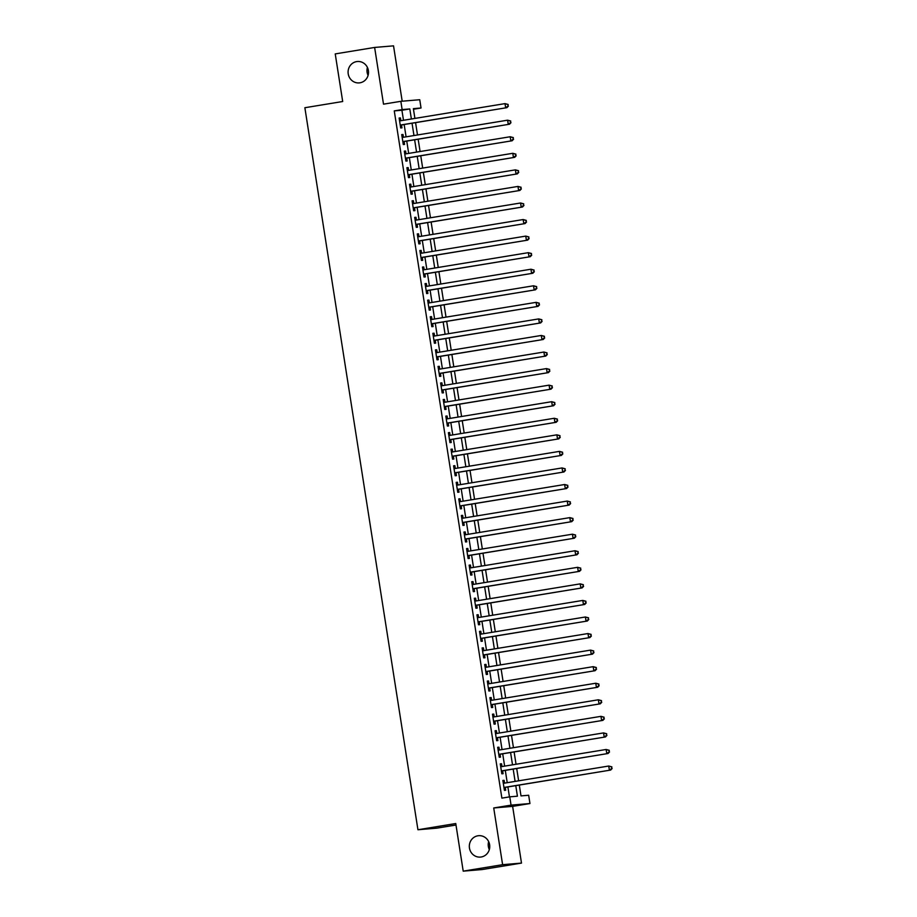 <?xml version="1.0" encoding="UTF-8"?>
<svg xmlns="http://www.w3.org/2000/svg" width="917" height="917" viewBox="0 0 917 917"><rect width="100%" height="100%" fill="white"/><g stroke="black" fill="none" stroke-linecap="round" stroke-linejoin="round"><path stroke-width="1.38" d="M477.872 835.788A10.729 10.213 85.2 0 1 489.678 845.13A10.729 10.213 85.2 0 1 480.439 857.086A10.729 10.213 85.2 0 1 469.401 847.64A10.729 10.213 85.2 0 1 477.872 835.788M356.644 61.599A10.729 10.213 85.2 0 1 368.439 70.941A10.729 10.213 85.2 0 1 359.2 82.897A10.729 10.213 85.2 0 1 348.162 73.452A10.729 10.213 85.2 0 1 356.644 61.599M489.323 849.578A10.729 10.213 85.2 0 1 488.646 841.611M368.084 75.389A10.729 10.213 85.2 0 1 367.419 67.422M519.297 785.055L520.994 795.899L528.662 795.257L529.957 803.533L511.056 805.126L509.76 796.839L517.417 796.197L515.767 785.64M512.626 806.375L493.724 807.969L502.608 864.685L463.211 871.15L482.113 869.557L521.498 863.092L512.626 806.375L529.957 803.533M455.99 825.013L436.836 828.154L417.934 829.747L304.868 107.725L342.694 101.512L335.232 53.908L374.629 47.443L383.512 104.16L400.844 101.317L419.745 99.724L421.041 108L413.372 108.653L414.908 118.408M402.196 101.202L393.531 45.85L374.629 47.443M413.464 109.249L421.041 108M502.608 864.685L521.498 863.092M504.579 783.129L504.132 780.333L502.86 780.436L504.419 790.374L505.691 790.259L505.244 787.371M501.977 766.566L501.542 763.769L500.269 763.872L501.828 773.81L503.101 773.707L502.642 770.807M499.387 750.003L498.951 747.206L497.679 747.309L499.226 757.247L500.51 757.144L500.052 754.244M496.796 733.44L496.361 730.643L495.077 730.757L496.636 740.695L497.92 740.581L497.461 737.681M494.206 716.888L493.77 714.091L492.486 714.194L494.045 724.132L495.318 724.017L494.871 721.129M491.615 700.324L491.168 697.528L489.896 697.631L491.455 707.569L492.727 707.466L492.269 704.565M489.013 683.761L488.578 680.964L487.305 681.079L488.853 691.005L490.137 690.902L489.678 688.002M486.423 667.209L485.987 664.401L484.703 664.516L486.262 674.453L487.546 674.339L487.087 671.439M483.832 650.646L483.397 647.849L482.113 647.952L483.672 657.89L484.944 657.787L484.497 654.887M481.242 634.083L480.795 631.286L479.522 631.389L481.081 641.327L482.353 641.224L481.895 638.324M478.64 617.519L478.204 614.722L476.932 614.837L478.479 624.764L479.763 624.66L479.304 621.76M476.049 600.967L475.614 598.171L474.33 598.274L475.889 608.212L477.172 608.097L476.714 605.209M473.459 584.404L473.023 581.607L471.739 581.71L473.298 591.648L474.57 591.545L474.123 588.645M470.868 567.841L470.421 565.044L469.149 565.147L470.708 575.085L471.98 574.982L471.533 572.082M468.266 551.277L467.83 548.481L466.558 548.595L468.106 558.533L469.389 558.419L468.931 555.519M465.676 534.726L465.24 531.929L463.968 532.032L465.515 541.97L466.799 541.855L466.34 538.967M463.085 518.162L462.649 515.365L461.366 515.469L462.925 525.407L464.197 525.303L463.75 522.403M460.494 501.599L460.047 498.802L458.775 498.917L460.334 508.843L461.606 508.74L461.159 505.84M457.892 485.047L457.457 482.239L456.185 482.353L457.743 492.291L459.016 492.177L458.557 489.277M455.302 468.484L454.866 465.687L453.594 465.79L455.141 475.728L456.425 475.625L455.967 472.725M452.711 451.921L452.276 449.124L450.992 449.227L452.551 459.165L453.823 459.062L453.376 456.162M450.121 435.357L449.674 432.56L448.402 432.675L449.96 442.602L451.233 442.498L450.786 439.598M447.519 418.805L447.083 415.997L445.811 416.112L447.37 426.05L448.642 425.935L448.184 423.046M444.928 402.242L444.493 399.445L443.22 399.548L444.768 409.486L446.052 409.383L445.593 406.483M442.338 385.679L441.902 382.882L440.618 382.985L442.177 392.923L443.45 392.82L443.003 389.92M439.747 369.115L439.312 366.319L438.028 366.433L439.587 376.371L440.859 376.257L440.412 373.357M437.157 352.564L436.71 349.767L435.437 349.87L436.996 359.808L438.269 359.693L437.81 356.805M434.555 336L434.119 333.203L432.847 333.307L434.394 343.245L435.678 343.141L435.22 340.241M431.964 319.437L431.529 316.64L430.245 316.743L431.804 326.681L433.088 326.578L432.629 323.678M429.374 302.885L428.938 300.077L427.654 300.191L429.213 310.129L430.486 310.015L430.039 307.115M426.783 286.322L426.336 283.525L425.064 283.628L426.623 293.566L427.895 293.463L427.437 290.563M424.181 269.758L423.746 266.962L422.473 267.065L424.021 277.003L425.305 276.9L424.846 274M421.591 253.195L421.155 250.398L419.871 250.513L421.43 260.439L422.714 260.336L422.256 257.436M419 236.643L418.565 233.835L417.281 233.95L418.84 243.888L420.112 243.773L419.665 240.873M416.41 220.08L415.963 217.283L414.69 217.386L416.249 227.324L417.522 227.221L417.075 224.321M413.808 203.517L413.372 200.72L412.1 200.823L413.647 210.761L414.931 210.658L414.473 207.758M411.217 186.953L410.782 184.157L409.498 184.271L411.057 194.198L412.341 194.095L411.882 191.195M408.627 170.402L408.191 167.605L406.907 167.708L408.466 177.646L409.739 177.531L409.291 174.643M406.036 153.838L405.589 151.041L404.317 151.145L405.876 161.083L407.148 160.979L406.701 158.079M403.434 137.275L402.999 134.478L401.726 134.581L403.285 144.519L404.557 144.416L404.099 141.516M403.491 120.287L401.921 110.246L394.264 110.888L501.886 798.134L509.76 796.839M509.451 796.896L507.892 786.935M507.227 782.694L505.29 770.372M504.637 766.131L502.699 753.808M502.035 749.567L500.109 737.245M499.444 733.015L497.518 720.693M496.854 716.452L494.928 704.13M494.263 699.889L492.326 687.567M491.661 683.325L489.735 671.015M489.07 666.774L487.145 654.451M486.48 650.21L484.554 637.888M483.889 633.647L481.952 621.325M481.287 617.084L479.362 604.773M478.697 600.532L476.771 588.21M476.106 583.969L474.181 571.646M473.516 567.405L471.579 555.083M470.914 550.853L468.988 538.531M468.323 534.29L466.398 521.968M465.733 517.727L463.807 505.405M463.142 501.163L461.205 488.841M460.54 484.612L458.615 472.289M457.95 468.048L456.024 455.726M455.359 451.485L453.434 439.163M452.769 434.922L450.832 422.611M450.178 418.37L448.241 406.048M447.576 401.806L445.651 389.484M444.986 385.243L443.06 372.921M442.395 368.691L440.458 356.369M439.805 352.128L437.868 339.806M437.203 335.565L435.277 323.243M434.612 319.001L432.686 306.679M432.022 302.45L430.096 290.127M429.431 285.886L427.494 273.564M426.829 269.323L424.903 257.001M424.239 252.76L422.313 240.449M421.648 236.208L419.722 223.886M419.058 219.644L417.12 207.322M416.456 203.081L414.53 190.759M413.865 186.529L411.939 174.207M411.274 169.966L409.349 157.644M408.684 153.403L406.747 141.08M406.082 136.839L404.156 124.517M400.844 120.723L400.408 117.915L399.136 118.029L400.683 127.967L401.967 127.853L401.508 124.953M493.724 807.969L511.056 805.126M394.264 110.888L402.139 109.593L400.844 101.317M463.211 871.15L455.76 823.535L417.934 829.747M415.573 122.649L417.499 134.971M418.163 139.212L420.089 151.534M420.754 155.775L422.68 168.086M423.345 172.327L425.282 184.649M425.947 188.891L427.872 201.213M428.537 205.454L430.463 217.776M431.128 222.006L433.053 234.328M433.718 238.569L435.655 250.891M436.32 255.132L438.246 267.455M438.911 271.696L440.836 284.018M441.501 288.247L443.427 300.57M444.092 304.811L446.029 317.133M446.682 321.374L448.619 333.696M449.284 337.937L451.21 350.248M451.875 354.489L453.8 366.811M454.465 371.053L456.391 383.375M457.056 387.616L458.993 399.938M459.658 404.168L461.583 416.49M462.248 420.731L464.174 433.053M464.839 437.294L466.764 449.617M467.429 453.858L469.366 466.18M470.031 470.41L471.957 482.732M472.622 486.973L474.548 499.295M475.212 503.536L477.138 515.858M477.803 520.099L479.74 532.41M480.405 536.651L482.331 548.974M482.995 553.215L484.921 565.537M485.586 569.778L487.512 582.1M488.176 586.33L490.114 598.652M490.778 602.893L492.704 615.215M493.369 619.456L495.295 631.779M495.959 636.02L497.885 648.342M498.55 652.572L500.487 664.894M501.14 669.135L503.078 681.457M503.742 685.698L505.668 698.02M506.333 702.262L508.259 714.572M508.924 718.813L510.861 731.136M511.514 735.377L513.451 747.699M514.116 751.94L516.042 764.262M516.707 768.503L518.632 780.814M411.378 118.992L409.796 108.951L402.139 109.593M515.102 781.399L513.176 769.076M512.511 764.835L510.586 752.513M509.921 748.272L507.984 735.961M507.319 731.72L505.393 719.398M504.728 715.157L502.803 702.835M502.138 698.594L500.212 686.271M499.547 682.042L497.61 669.719M496.945 665.478L495.02 653.156M494.355 648.915L492.429 636.593M491.764 632.352L489.838 620.041M489.174 615.8L487.236 603.478M486.583 599.237L484.646 586.914M483.981 582.673L482.055 570.351M481.391 566.11L479.465 553.799M478.8 549.558L476.863 537.236M476.21 532.995L474.272 520.673M473.608 516.431L471.682 504.109M471.017 499.88L469.091 487.557M468.427 483.316L466.501 470.994M465.836 466.753L463.899 454.431M463.234 450.19L461.308 437.879M460.643 433.638L458.718 421.316M458.053 417.075L456.127 404.752M455.462 400.511L453.525 388.189M452.86 383.948L450.935 371.637M450.27 367.396L448.344 355.074M447.679 350.833L445.754 338.511M445.089 334.269L443.152 321.947M442.487 317.718L440.561 305.395M439.896 301.154L437.971 288.832M437.306 284.591L435.38 272.269M434.715 268.028L432.778 255.705M432.113 251.476L430.188 239.154M429.523 234.912L427.597 222.59M426.932 218.349L425.007 206.027M424.342 201.786L422.405 189.475M421.751 185.234L419.814 172.912M419.149 168.671L417.224 156.349M416.559 152.107L414.633 139.785M413.968 135.556L412.042 123.233M401.921 110.246L409.796 108.951M399.147 118.121L400.408 117.915M401.738 134.684L402.999 134.478M404.328 151.248L405.589 151.041M406.93 167.811L408.191 167.605M409.521 184.363L410.782 184.157M412.111 200.926L413.372 200.72M414.702 217.489L415.963 217.283M417.304 234.053L418.565 233.835M419.894 250.605L421.155 250.398M422.485 267.168L423.746 266.962M425.075 283.731L426.336 283.525M427.677 300.283L428.938 300.077M430.268 316.846L431.529 316.64M432.858 333.41L434.119 333.203M435.449 349.973L436.71 349.767M438.039 366.525L439.312 366.319M440.641 383.088L441.902 382.882M443.232 399.652L444.493 399.445M445.822 416.215L447.083 415.997M448.413 432.767L449.674 432.56M451.015 449.33L452.276 449.124M453.606 465.893L454.866 465.687M456.196 482.445L457.457 482.239M458.787 499.008L460.047 498.802M461.389 515.572L462.649 515.365M463.979 532.135L465.24 531.929M466.57 548.687L467.83 548.481M469.16 565.25L470.421 565.044M471.762 581.814L473.023 581.607M474.353 598.377L475.614 598.171M476.943 614.929L478.204 614.722M479.534 631.492L480.795 631.286M482.136 648.055L483.397 647.849M484.726 664.607L485.987 664.401M487.317 681.171L488.578 680.964M489.907 697.734L491.168 697.528M492.498 714.297L493.77 714.091M495.1 730.849L496.361 730.643M497.69 747.412L498.951 747.206M500.281 763.976L501.542 763.769M502.871 780.539L504.132 780.333M400.248 125.159L506.929 107.656L400.236 125.067M507.892 106.154L505.657 107.759L505.003 103.621L508.144 104.458L507.892 106.154L508.144 104.458M399.583 120.929L505.003 103.621L507.628 104.492M506.929 107.656L508.396 106.108M402.838 141.722L509.52 124.219L402.827 141.619M510.482 122.718L508.247 124.322L507.594 120.184L510.735 121.01L510.482 122.718L510.735 121.01M402.173 137.481L507.594 120.184L510.219 121.055M509.52 124.219L510.987 122.672M405.44 158.286L512.11 140.771L405.417 158.183M513.073 139.269L510.838 140.886L510.184 136.748L513.325 137.573L513.073 139.269L513.325 137.573M404.775 154.045L510.184 136.748L512.821 137.619M512.11 140.771L513.589 139.235M408.031 174.849L514.712 157.334L408.008 174.746M515.663 155.833L513.428 157.449L512.786 153.299L515.916 154.136L515.663 155.833L515.916 154.136M407.366 170.608L512.786 153.299L515.411 154.182M514.712 157.334L516.179 155.787M410.621 191.401L517.303 173.898L410.61 191.309M518.265 172.396L516.019 174.001L515.377 169.863L518.518 170.7L518.265 172.396L518.518 170.7M409.956 187.16L515.377 169.863L518.002 170.734M517.303 173.898L518.77 172.35M413.212 207.964L519.893 190.461L413.2 207.861M520.856 188.948L518.621 190.564L517.967 186.426L521.108 187.251L520.856 188.948L521.108 187.251M412.547 203.723L517.967 186.426L520.592 187.297M519.893 190.461L521.36 188.913M415.802 224.527L415.814 224.527A1.674 1.593 -94.8 0 0 415.802 224.527L522.484 207.013L415.791 224.424M523.447 205.511L521.211 207.127L520.558 202.989L523.699 203.815L523.447 205.511L523.699 203.815M415.149 220.286L520.558 202.989L523.183 203.861M522.484 207.013L523.962 205.465M418.404 241.091L525.086 223.576L418.381 240.988M526.037 222.074L523.802 223.679L523.16 219.541L526.289 220.378L526.037 222.074L526.289 220.378M417.739 236.85L523.16 219.541L525.785 220.412M525.086 223.576L526.553 222.029M420.995 257.643L527.676 240.139L420.983 257.551M528.639 238.638L526.392 240.243L525.75 236.105L528.891 236.93L528.639 238.638L528.891 236.93M420.33 253.401L525.75 236.105L528.375 236.976M527.676 240.139L529.143 238.592M423.585 274.206L530.267 256.703L423.574 274.103M531.23 255.19L528.994 256.806L528.341 252.668L531.482 253.493L531.23 255.19L531.482 253.493M422.92 269.965L528.341 252.668L530.966 253.539M530.267 256.703L531.734 255.155M426.176 290.769L532.857 273.255L426.164 290.666M533.82 271.753L531.585 273.369L530.932 269.22L534.072 270.056L533.82 271.753L534.072 270.056M425.522 286.528L530.932 269.22L533.556 270.102M532.857 273.255L534.336 271.707M428.778 307.321L535.459 289.818L428.755 307.229M536.411 288.316L534.175 289.921L533.534 285.783L536.663 286.62L536.411 288.316L536.663 286.62M428.113 303.091L533.534 285.783L536.158 286.654M535.459 289.818L536.926 288.27M431.368 323.884L538.05 306.381L431.357 323.793M539.013 304.88L536.766 306.484L536.124 302.346L539.253 303.172L539.013 304.88L539.253 303.172M430.703 319.643L536.124 302.346L538.749 303.218M538.05 306.381L539.517 304.834M433.959 340.448L540.64 322.933L433.947 340.345M541.603 321.431L539.368 323.048L538.715 318.91L541.855 319.735L541.603 321.431L541.855 319.735M433.294 336.207L538.715 318.91L541.339 319.781M540.64 322.933L542.107 321.397M436.549 357.011L543.231 339.496L436.538 356.908M544.194 337.995L541.958 339.611L541.305 335.462L544.446 336.298L544.194 337.995L544.446 336.298M435.884 352.77L541.305 335.462L543.93 336.344M543.231 339.496L544.709 337.949M439.151 373.563L545.821 356.06L439.128 373.471M546.784 354.558L544.549 356.163L543.907 352.025L547.036 352.862L546.784 354.558L547.036 352.862M438.486 369.333L543.907 352.025L546.532 352.896M545.821 356.06L547.3 354.512M441.742 390.126L548.423 372.623L441.73 390.023M549.375 371.121L547.14 372.726L546.498 368.588L549.627 369.413L549.375 371.121L549.627 369.413M441.077 385.885L546.498 368.588L549.123 369.459M548.423 372.623L549.891 371.076M444.332 406.69L551.014 389.175L444.321 406.586M551.977 387.673L549.741 389.289L549.088 385.151L552.229 385.977L551.977 387.673L552.229 385.977M443.668 402.448L549.088 385.151L551.713 386.023M551.014 389.175L552.481 387.627M446.923 423.253L553.604 405.738L446.911 423.15M554.567 404.237L552.332 405.841L551.679 401.703L554.819 402.54L554.567 404.237L554.819 402.54M446.258 419.012L551.679 401.703L554.304 402.574M553.604 405.738L555.083 404.191M449.525 439.805L556.195 422.301L449.502 439.713M557.158 420.8L554.923 422.405L554.269 418.267L557.41 419.092L557.158 420.8L557.41 419.092M448.86 435.564L554.269 418.267L556.906 419.138M556.195 422.301L557.674 420.754M452.115 456.368L558.797 438.865L452.092 456.265M559.748 437.352L557.513 438.968L556.871 434.83L560 435.655L559.748 437.352L560 435.655M451.451 452.127L556.871 434.83L559.496 435.701M558.797 438.865L560.264 437.317M454.706 472.931L561.387 455.417L454.694 472.828M562.35 453.915L560.115 455.531L559.462 451.382L562.602 452.219L562.35 453.915L562.602 452.219M454.041 468.69L559.462 451.382L562.087 452.264M561.387 455.417L562.855 453.869M457.296 489.483L563.978 471.98L457.285 489.391M564.941 470.478L562.706 472.083L562.052 467.945L565.193 468.782L564.941 470.478L565.193 468.782M456.632 485.253L562.052 467.945L564.677 468.816M563.978 471.98L565.445 470.432M459.898 506.046L566.568 488.543L459.875 505.955M567.531 487.042L565.296 488.646L564.643 484.508L567.783 485.334L567.531 487.042L567.783 485.334M459.234 501.805L564.643 484.508L567.279 485.38M566.568 488.543L568.047 486.996M462.489 522.61L569.17 505.095L462.466 522.507M570.122 503.593L567.887 505.21L567.245 501.072L570.374 501.897L570.122 503.593L570.374 501.897M461.824 518.369L567.245 501.072L569.87 501.943M569.17 505.095L570.638 503.559M465.079 539.173L571.761 521.658L465.068 539.07M572.724 520.157L570.477 521.773L569.835 517.624L572.976 518.46L572.724 520.157L572.976 518.46M464.415 534.932L569.835 517.624L572.46 518.506M571.761 521.658L573.228 520.111M467.67 555.725L574.351 538.222L467.659 555.633M575.314 536.72L573.079 538.325L572.426 534.187L575.567 535.024L575.314 536.72L575.567 535.024M467.005 551.495L572.426 534.187L575.051 535.058M574.351 538.222L575.819 536.674M470.261 572.288L470.272 572.288A1.674 1.593 -94.8 0 0 470.261 572.288L576.942 554.785L470.249 572.185M577.905 553.283L575.67 554.888L575.016 550.75L578.157 551.576L577.905 553.283L578.157 551.576M469.607 568.047L575.016 550.75L577.641 551.621M576.942 554.785L578.421 553.238M472.863 588.852L579.544 571.337L472.84 588.748M580.495 569.835L578.26 571.451L577.618 567.314L580.748 568.139L580.495 569.835L580.748 568.139M472.198 584.61L577.618 567.314L580.243 568.185M579.544 571.337L581.011 569.801M475.453 605.415L582.135 587.9L475.442 605.312M583.097 586.399L580.851 588.003L580.209 583.865L583.35 584.702L583.097 586.399L583.35 584.702M474.788 601.174L580.209 583.865L582.834 584.748M582.135 587.9L583.602 586.353M478.044 621.967L584.725 604.463L478.032 621.875M585.688 602.962L583.453 604.567L582.799 600.429L585.94 601.254L585.688 602.962L585.94 601.254M477.379 617.726L582.799 600.429L585.424 601.3M584.725 604.463L586.192 602.916M480.634 638.53L480.646 638.53A1.674 1.593 -94.8 0 0 480.634 638.53L587.316 621.027L480.623 638.427M588.278 619.514L586.043 621.13L585.39 616.992L588.531 617.817L588.278 619.514L588.531 617.817M479.981 634.289L585.39 616.992L588.015 617.863M587.316 621.027L588.794 619.479M483.236 655.093L589.918 637.579L483.213 654.99M590.869 636.077L588.634 637.693L587.992 633.544L591.121 634.381L590.869 636.077L591.121 634.381M482.571 650.852L587.992 633.544L590.617 634.426M589.918 637.579L591.385 636.031M485.827 671.645L592.508 654.142L485.815 671.553M593.471 652.64L591.224 654.245L590.582 650.107L593.712 650.944L593.471 652.64L593.712 650.944M485.162 667.416L590.582 650.107L593.207 650.978M592.508 654.142L593.975 652.595M488.417 688.208L595.099 670.705L488.406 688.117M596.061 669.204L593.826 670.808L593.173 666.67L596.314 667.496L596.061 669.204L596.314 667.496M487.752 683.967L593.173 666.67L595.798 667.542M595.099 670.705L596.566 669.158M491.008 704.772L597.689 687.257L490.996 704.669M598.652 685.756L596.417 687.372L595.763 683.234L598.904 684.059L598.652 685.756L598.904 684.059M490.343 700.531L595.763 683.234L598.388 684.105M597.689 687.257L599.168 685.721M493.61 721.335L600.28 703.82L493.587 721.232M601.243 702.319L599.007 703.935L598.365 699.786L601.495 700.622L601.243 702.319L601.495 700.622M492.945 717.094L598.365 699.786L600.99 700.668M600.28 703.82L601.758 702.273M496.2 737.887L602.882 720.384L496.189 737.795M603.833 718.882L601.598 720.487L600.956 716.349L604.085 717.186L603.833 718.882L604.085 717.186M495.535 733.657L600.956 716.349L603.581 717.22M602.882 720.384L604.349 718.836M498.791 754.45L605.472 736.947L498.779 754.347M606.435 735.445L604.2 737.05L603.546 732.912L606.687 733.738L606.435 735.445L606.687 733.738M498.126 750.209L603.546 732.912L606.171 733.783M605.472 736.947L606.939 735.4M501.381 771.014L608.063 753.499L501.37 770.91M609.026 751.997L606.79 753.614L606.137 749.476L609.278 750.301L609.026 751.997L609.278 750.301M500.716 766.772L606.137 749.476L608.762 750.347M608.063 753.499L609.541 751.963M503.983 787.577L610.653 770.062L503.96 787.474M611.616 768.561L609.381 770.165L608.728 766.027L611.868 766.864L611.616 768.561L611.868 766.864M503.318 783.336L608.728 766.027L611.364 766.91M610.653 770.062L612.132 768.515"/></g></svg>

